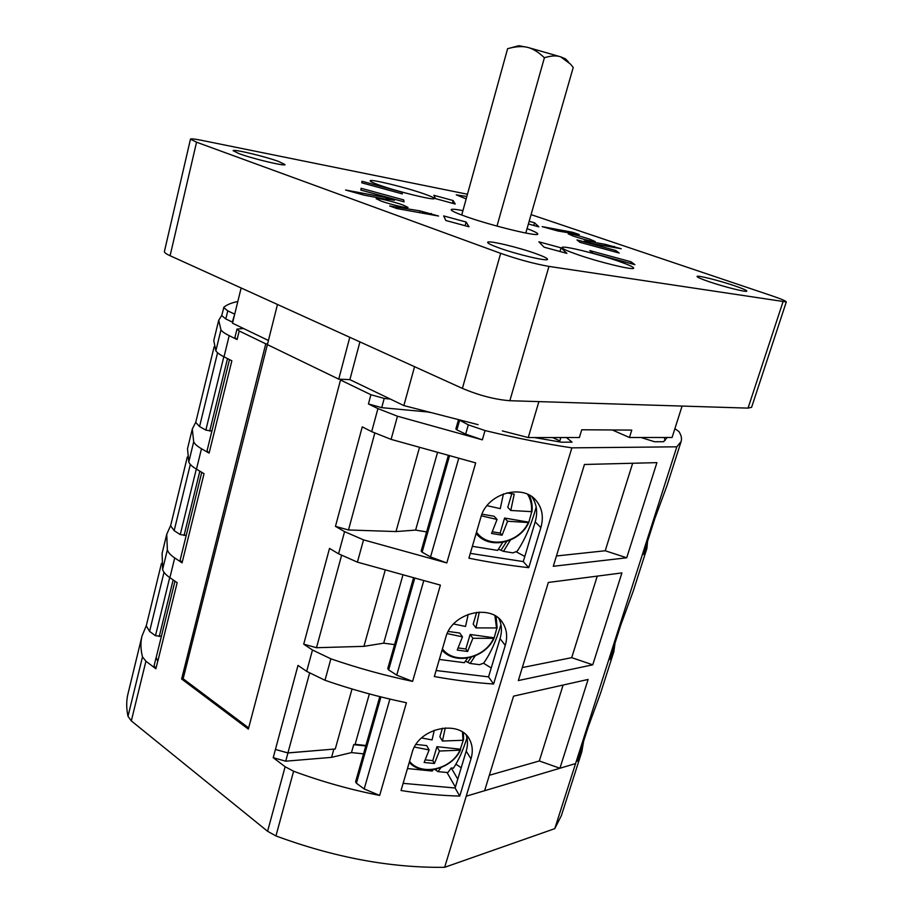<?xml version="1.0" encoding="UTF-8"?>
<svg xmlns="http://www.w3.org/2000/svg" width="913" height="913" viewBox="0 0 913 913"><rect width="100%" height="100%" fill="white"/><g stroke="black" fill="none" stroke-linecap="round" stroke-linejoin="round"><path stroke-width="1.37" d="M407.46 768.552L432.248 771.04L433.333 769.67M440.956 767.605L437.989 771.622L434.782 769.419M437.989 771.622L447.861 772.581L451.262 767.97L453.407 768.187C458.6 760.392 463.119 750.258 466.965 737.807M451.262 767.97L457.767 779.131M461.202 767.753L455.918 764.17M369.366 693.914L355.123 744.346L353.708 744.677L351.471 752.597L363.545 753.841M353.708 744.677L365.782 745.944M447.028 772.535L455.382 787.074M306.688 671.375L324.994 680.276C351.722 689.532 378.872 697.018 406.422 702.736L379.66 795.417C350.33 789.665 321.65 781.596 293.609 771.234L285.13 766.737L273.215 757.699L297.992 665.417L306.688 671.375L312.474 650.022L303.721 644.167L329.513 548.416L338.563 553.803L344.578 531.628L335.459 526.345L362.256 426.873L371.682 431.644L377.925 408.602L368.441 403.945L370.918 394.724L340.515 380.013L248.336 729.11L181.63 678.998L265.763 343.836L239.206 330.985L237.095 339.533L229.197 335.664C224.746 333.462 221.996 331.533 220.957 329.867L218.709 320.258L221.768 315.362M380.961 696.927L356.412 783.251L355.591 781.825L379.797 696.63M356.412 783.251L364.196 788.958L389.897 699.084M379.66 795.417L364.196 788.958M571.88 447.861L444.665 867.304L554.773 828.65L676.818 446.811L571.88 447.861C545.381 443.889 516.438 438.114 485.031 430.559L482.349 439.838L397.463 416.214L377.925 408.602M371.682 431.644L391.106 439.381L475.696 462.902L446.799 562.944L363.534 539.868L344.578 531.628M338.563 553.803L357.417 562.146L440.397 585.13L412.596 681.383C384.966 675.574 357.725 668.054 330.883 658.821L312.474 650.022M293.609 771.234L275.931 835.931C334.466 857.535 390.707 867.989 444.665 867.304M412.083 752.7C418.439 727.399 459.992 719.353 469.533 739.496C472.592 745.259 473.082 751.719 470.982 758.874L459.741 796.079C441.207 795.622 421.646 793.762 401.035 790.521L412.083 752.7M445.806 637.285C452.061 612.383 491.068 603.596 502.504 622.529C506.841 629.16 507.754 636.783 505.266 645.4L493.602 684.008C474.965 682.764 455.199 680.276 434.326 676.556L445.806 637.285M480.82 517.386C486.914 493.26 522.635 483.502 536.045 500.461C542.231 508.005 543.84 517.043 540.861 527.577L528.753 567.669C510.002 565.581 490.053 562.419 468.905 558.197L480.82 517.386M489.345 775.274L539.309 760.963L559.92 768.244L466.269 796.182M563.116 685.035L539.309 760.963M484.62 790.704L513.562 696.14L588.109 679.443L559.931 768.244L575.567 763.588M518.333 680.55L548.348 582.46L621.913 572.919L592.754 664.812L518.333 680.55M553.289 566.288L584.446 464.477L656.915 462.64L626.717 557.786L553.289 566.288M674.89 428.665L678.952 431.587C681.292 435.261 682.011 438.571 681.121 441.504L676.818 446.811M554.773 828.65L561.381 815.594L581.821 751.764L583.567 741.47M581.821 751.764L577.244 761.237L588.04 727.456L600.549 693.241L613.821 651.756L609.736 659.62L620.897 624.709L633.188 591.27L646.906 548.393L643.345 554.545L654.895 518.424L666.924 485.853L681.121 441.504M615.031 643.06L613.821 651.756M647.545 541.409L646.906 548.393M166.737 534.253L162.115 553.278L162.605 569.427L167.364 549.888L166.737 534.253L170.685 525.432M192.289 429.053L187.507 448.717L188.774 462.001L193.693 441.778L192.289 429.053L195.804 422.126M218.709 320.258L213.768 340.606L215.856 350.797L220.957 329.867M232.724 322.266L225.808 318.957L221.722 315.578L223.913 307.179C226.903 304.691 231.537 302.796 237.814 301.507M156.169 657.543L157.789 661.08L155.883 668.784L145.92 661.217L142.485 656.881C140.591 649.428 140.431 642.478 142.006 636.041L127.991 693.777C126.268 700.785 126.279 708.294 128.003 716.294L131.324 720.905L267.589 831.287L275.931 835.931M142.006 636.041L146.365 625.439M161.396 636.304L155.472 635.71L149.595 631.397L146.263 625.873L161.464 563.355M174.965 581.147L156.055 658.022L157.846 661.126L177.179 582.665L169.886 577.667C165.778 574.825 163.347 572.074 162.605 569.427M167.364 549.888C168.14 552.456 170.594 555.15 174.725 557.934L182.064 562.842L180.146 560.091L201.75 472.306M186.229 535.372L180.249 534.596L174.166 530.647L170.605 525.785L187.336 456.945M188.774 462.001C189.653 464.215 192.221 466.6 196.478 469.168L204.044 473.664L182.064 562.842M215.856 350.797C216.872 352.555 219.599 354.552 224.016 356.812L231.856 360.795L209.1 453.145L201.488 448.74C197.197 446.229 194.606 443.912 193.693 441.778M273.215 757.699L285.712 761.191L287.949 752.963L275.429 749.47L287.926 752.905L309.575 673.212M352.03 688.995L335.276 748.98L287.926 752.905M287.949 752.963L335.276 748.98M333.816 749.322L331.567 757.356L351.471 752.597M365.919 745.487L355.123 744.346M463.416 732.694L463.576 739.827L462.971 740.272L442.417 741.036L445.27 727.935M425.298 759.878L432.796 760.655L436.928 746.697L439.45 751.034L460.004 750.178L463.29 740.181M415.94 744.437L426.656 745.59L429.133 749.938L414.399 747.039M442.417 741.036L439.872 736.745L442.394 728.209M436.928 746.697L460.437 749.208M434.291 730.229L432.089 739.918L421.486 737.966M439.45 751.034L434.405 763.508L424.111 762.458L429.133 749.938M434.405 763.508L432.796 760.655M285.712 761.191L331.567 757.356M470.982 758.874L466.212 751.102L455.108 787.999L403.135 783.343M466.212 751.102C467.901 745.385 467.89 740.044 466.178 735.056M455.108 787.999L459.741 796.079M155.883 668.784L154.114 665.657L155.997 657.988M211.884 431.084L205.847 430.103L199.559 426.554L195.736 422.411L214.11 346.849M209.1 453.145L207.034 450.805L229.483 359.585M237.095 339.533L234.881 337.627L236.981 329.114L239.206 330.985M241.135 287.983L232.495 323.202L268.422 340.469M236.981 329.114L243.486 328.486M267.52 344.064L183.136 678.747L181.63 678.998M265.763 343.836L267.269 343.939M232.324 322.084L234.721 314.152M234.31 313.969L227.771 310.877L223.674 307.555M640.983 437.498L667.22 437.475L663.546 441.709L654.575 441.744L640.983 437.498L629.445 437.498L631.762 430.091L581.729 429.772L579.367 437.532L566.402 437.544L572.063 442.143L561.369 442.2L534.539 437.567L566.402 437.544M664.173 437.475L665.132 440.42M340.515 380.013L342.01 380.082L340.229 379.215L349.884 379.637L403.866 405.577L478.07 424.659M502.367 430.913L528.25 437.567L534.539 437.567M612.303 429.966L629.445 437.498M667.22 437.475L672.082 437.475L682.091 406.068M458.634 419.66L468.301 424.842L485.031 430.559M403.866 405.577L414.559 366.684M528.25 437.567L538.887 401.617M560.856 437.544L559.543 441.915M459.513 420.676L456.888 429.886L455.849 429.007L458.463 419.809M456.888 429.886L465.664 434.097L482.349 439.838M429.35 412.128L381.714 407.655L368.441 403.945M429.27 412.414L430.548 412.448M552.559 437.555L559.84 440.888M449.379 456.317L422.114 552.182L421.155 551.11L448.18 456.009M422.114 552.182L430.537 556.941L458.623 458.703M446.799 562.944L430.537 556.941M374.786 433.15L348.481 529.974L335.459 526.345M348.481 529.974L395.991 531.56L415.609 530.099L426.611 531.902M516.45 551.966L524.804 556.428M540.861 527.577L535.201 521.859L523.252 561.586L470.309 553.381M535.201 521.859C537.928 512.33 536.776 503.93 531.754 496.649M415.609 530.099L437.35 453.088M395.991 531.56L419.329 447.998M529.106 495.04C531.651 500.13 532.576 505.665 531.88 511.668L510.789 510.47L514.224 494.15L506.852 492.894M492.335 531.777L500.141 533.078L504.592 518.048L507.594 521.243L528.753 522.567L531.663 512.067M481.95 514.179L494.116 516.256L497.071 519.451L481.322 515.834M510.789 510.47L507.765 507.331L511.782 493.762M504.592 518.048L528.547 522.133M503.417 493.944L500.256 508.644L486.983 505.642M507.594 521.243L502.07 535.201L491.571 533.454L497.071 519.451M502.07 535.201L500.141 533.078M523.252 561.586L528.753 567.669M414.513 578.945L388.641 669.891L387.751 668.636L413.327 578.637M388.641 669.891L396.744 675.141L423.598 581.216M412.596 681.383L396.744 675.141M341.553 555.481L316.491 647.716L303.721 644.167M316.491 647.716L363.933 646.347L383.688 643.174L394.576 644.624M483.559 663.272L491.24 667.951M505.266 645.4L500.062 638.609L488.546 676.875L436.094 670.519M500.062 638.609C502.218 631.225 501.796 624.481 498.772 618.363M383.688 643.174L402.701 575.829M363.933 646.347L385.024 570.819M496.09 616.355L497.14 627.95L475.97 627.904L479.291 612.121M458.2 647.945L465.847 648.972L470.138 634.478L472.888 638.278L494.036 638.301L496.843 628.224M448.169 631.454L459.764 633.051L462.469 636.84L447.142 633.576M475.97 627.904L473.185 624.161L476.689 612.326M470.138 634.478L493.865 637.753M468.221 614.335L465.539 626.444L453.521 623.967M472.888 638.278L467.616 651.471L457.219 650.079L462.469 636.84M467.616 651.471L465.847 648.972M488.546 676.875L493.602 684.008M370.918 394.724L384.213 398.433L390.353 399.084M277.472 304.474L267.383 344.623L338.734 379.146L340.229 379.215M338.734 379.146L349.782 337.285M349.884 379.637L359.916 341.884M248.644 727.901L183.136 678.747M196.557 142.2L170.092 255.731C166.132 253.917 164.237 252.502 164.408 251.486L190.475 139.153L196.557 142.2L500.666 253.346C518.219 259.463 534.322 263.811 548.964 266.402L786.298 301.952C786.093 301.05 781.414 299.042 772.272 295.926L531.081 214.623M170.092 255.731L462.389 388.402C479.268 395.466 495.086 399.574 509.842 400.716L748.044 408.122L751.604 407.289L786.298 301.952M467.456 194.241L201.465 140.305C194.526 138.913 190.863 138.536 190.475 139.153M542.162 226.629L557.969 231.012L579.287 234.55L572.702 232.313L542.162 226.629M591.213 243.383L584.229 240.998L590.643 242.162L587.869 241.215L605.445 244.387L621.217 248.758L591.213 243.383M589.718 239.16L595.219 241.568C592.24 241.637 585.016 239.857 573.569 236.205L568.194 233.842C571.184 233.785 578.351 235.554 589.718 239.16M387.489 197.824L394.393 200.289L385.891 198.714L388.676 199.707L364.264 195.188L345.571 190.018L387.489 197.824L387.192 198.954M438.56 216.039L419.923 210.88L389.657 205.939L396.995 208.598L438.56 216.039M380.858 200.986C390.011 204.352 408.373 208.7 407.997 207.422L403.124 205.048C393.982 201.705 375.905 197.425 376.156 198.669L380.858 200.986M424.1 193.876C405.634 187.359 369.708 178.617 370.153 180.82C370.107 181.493 373.269 182.965 379.625 185.213C398.136 191.833 435.17 200.803 434.223 198.498C434.2 197.756 430.822 196.215 424.1 193.876M618.478 261.198C596.794 253.574 561.815 245.061 562.066 247.549C562.054 248.587 566.813 250.79 576.331 254.168C598.129 261.94 634.409 270.739 633.668 268.148C633.554 267.018 628.486 264.702 618.478 261.198M278.659 161.475C264.61 156.317 232.667 148.716 233.123 150.691L239.115 153.658C253.163 158.885 285.872 166.634 285.027 164.58L278.659 161.475M466.166 198.908L456.272 194.846L466.828 196.512M536.262 253.78C543.76 256.496 547.526 258.345 547.549 259.315C548.142 261.803 516.199 254.282 498.315 247.663C491.148 245.026 487.599 243.257 487.645 242.356C487.428 239.936 518.436 247.275 536.262 253.78M708.865 281.626C724.249 286.933 747.222 292.639 746.823 291.087C746.663 290.288 742.577 288.508 734.554 285.769C719.239 280.519 696.87 274.95 697.064 276.468C697.144 277.221 701.07 278.933 708.865 281.626M462.937 210.618C455.496 209.203 451.558 208.883 451.136 209.682C451.09 210.743 455.986 213.014 465.835 216.518C491.616 225.739 538.967 237.197 537.78 234.036C537.825 233.123 534.253 231.331 527.063 228.627M361.776 182.828L402.371 193.898L401.994 192.164L361.982 181.253L361.776 182.828M453.133 200.552L455.233 204.021L435.455 198.623L433.88 195.291L453.133 200.552L452.392 203.245M361.08 188.295L403.683 199.901L404.117 201.864L360.852 190.087L361.08 188.295M469.008 226.778L466.121 222.03L443.65 215.913L445.818 220.489L469.008 226.778M528.399 223.993L538.841 226.846L534.55 222.795L529.163 221.323M619.174 253.027L579.869 242.31L576.993 239.914L615.761 250.493L619.174 253.027M544.057 247.172L538.887 241.819L561.05 247.834L566.905 253.38L544.057 247.172M631.031 261.803L589.844 250.596L593.108 253.3L634.9 264.679L631.031 261.803L630.529 263.48M572.702 232.313L572.314 233.66M590.643 242.162L590.369 243.098M605.445 244.387L604.999 245.859M608.195 245.323L607.875 246.373M614.323 246.419L614.004 247.469M431.278 213.437L430.936 214.669M398.559 207.548L398.216 208.815M419.923 210.88L419.455 212.615M422.833 211.919L422.491 213.163M509.956 48.081L518.744 45.718L527.44 47.316C522.168 46.027 515.56 46.483 507.605 48.686L461.727 215.023M568.445 61.958L565.501 58.854L560.65 56.823L527.44 47.316C532.701 48.549 538.362 52.018 544.399 57.736C551.144 55.682 556.565 55.373 560.65 56.823L570.431 64.047L573.227 67.436L525.797 233.055M544.399 57.736L496.992 226.093M401.994 192.164L401.583 193.682M403.683 199.901L403.226 201.613M466.121 222.03L465.105 225.728M534.55 222.795L533.785 225.465M615.761 250.493L615.316 251.965M561.05 247.834L559.977 251.497M522.293 667.574L571.698 657.657L592.754 664.812M597.262 576.114L571.698 657.657M556.451 555.971L605.216 550.756L626.717 557.786M632.652 463.256L605.216 550.756M472.375 546.316L497.642 550.402L502.732 542.402M510.413 540.085L503.485 551.349L498.452 549.238M503.485 551.349L512.935 552.879L517.157 551.235C524.884 539.834 531.229 525.112 536.193 507.092M439.324 659.437L464.363 662.701L467.57 658.09M475.205 655.876L470.149 663.454L465.47 661.195M470.149 663.454L479.519 664.675L483.639 663.158C490.475 653.571 496.238 640.732 500.94 624.652M435.832 769.979L436.654 768.997M391.106 439.381L397.463 416.214M357.417 562.146L363.534 539.868M324.994 680.276L330.883 658.821M142.485 656.881L128.003 716.294M164.02 572.268L149.595 631.397M155.472 635.71L169.715 577.552M173.139 579.903L159.216 636.601M169.886 577.667L174.725 557.934M199.856 471.176L184.049 535.52M285.13 766.737L267.589 831.287M145.92 661.217L131.324 720.905M196.478 469.168L201.488 448.74M224.016 356.812L229.197 335.664M462.971 740.272L462.514 732.078M409.549 761.362C421.247 776.358 451.17 769.533 460.004 750.178M180.249 534.596L196.306 469.054M190.326 464.409L174.166 530.647M227.52 358.592L209.705 431.073M205.847 430.103L223.833 356.721M217.568 352.749L199.559 426.554M468.301 424.842L465.664 434.097M476.107 533.557L477.442 535.007C481.471 538.955 486.355 541.42 492.13 542.402M531.4 512.079C532.119 505.517 530.852 499.594 527.6 494.298M476.518 532.108C488.215 549.17 518.881 543.406 528.205 522.738M496.558 628.281L494.914 615.647M442.417 648.869C454.115 664.858 484.404 658.547 493.477 638.552M381.714 407.655L384.213 398.433M782.955 301.941L748.044 408.122M548.964 266.402L509.842 400.716M500.666 253.346L462.389 388.402M225.808 318.957L227.771 310.877M501.146 549.991L506.704 541.455M467.913 661.959L471.291 657.246M463.576 739.827L463.439 732.717M460.574 749.847C451.741 769.374 422.068 776.758 409.252 762.401M468.403 737.704L469.533 739.496M528.753 522.567C519.748 542.539 491.046 549.603 477.442 535.007L476.038 533.785M531.971 511.862C532.667 505.802 531.72 500.198 529.118 495.04M533.466 497.962L536.045 500.461M497.14 627.95L496.101 616.366M494.036 638.301C484.963 658.444 454.936 665.372 442.052 650.102M500.792 620.361L502.504 622.529"/></g></svg>
